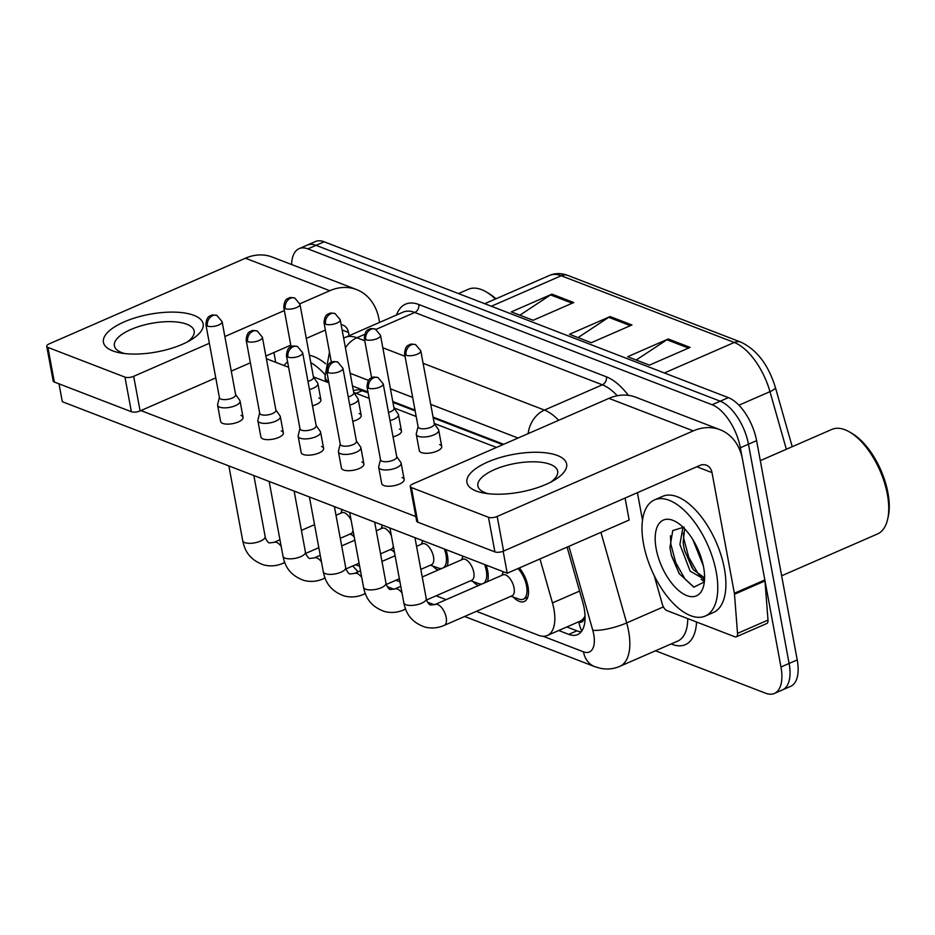 <?xml version="1.0" encoding="UTF-8"?>
<svg xmlns="http://www.w3.org/2000/svg" width="935" height="935" viewBox="0 0 935 935"><rect width="100%" height="100%" fill="white"/><g stroke="black" fill="none" stroke-linecap="round" stroke-linejoin="round"><path stroke-width="1.4" d="M381.971 526.51A21.552 10.449 66.4 0 1 381.936 524.932M422.246 542.043A21.552 10.449 66.4 0 1 422.211 540.465M445.866 549.581A21.552 10.449 66.4 0 1 447.444 555.472A21.552 10.449 66.4 0 1 447.234 566.061M462.521 557.576A21.552 10.449 66.4 0 1 462.486 555.986M486.142 565.114A21.552 10.449 66.4 0 1 487.719 571.005A21.552 10.449 66.4 0 1 487.509 581.593M502.796 573.097A21.552 10.449 66.4 0 1 502.761 571.519M519.357 567.954A21.552 10.449 66.4 0 1 528.006 586.525A21.552 10.449 66.4 0 1 524.266 601.509A21.552 10.449 66.4 0 1 513.257 597.068M341.696 510.989A21.552 10.449 66.4 0 1 341.661 509.4M578.578 621.845L578.812 621.927A12.681 6.148 -113.6 0 0 584.2 617.462A38.031 18.431 66.4 0 1 579.817 621.308L547.302 635.496A38.031 18.431 -113.6 0 0 552.456 602.911L539.962 558.955M368.121 392.782L358.876 389.673L353.337 390.468M502.785 444.698L433.209 417.875M415.163 410.921L392.934 402.354M584.2 617.462L585.053 616.013M476.429 611.326L538.502 635.262A38.031 18.431 -113.6 0 0 547.302 635.496M355.604 564.74L359.659 566.306M395.879 580.261L399.935 581.827M436.154 595.794L446.147 599.651M394.476 552.386A21.552 10.449 66.4 0 1 392.431 550.481M438.094 570.058A21.552 10.449 66.4 0 1 432.706 566.014M478.369 585.579A21.552 10.449 66.4 0 1 472.981 581.547M354.201 536.854A21.552 10.449 66.4 0 1 352.156 534.96M291.603 264.523A38.031 18.431 66.4 0 1 299.106 248.652A38.031 18.431 66.4 0 1 307.907 248.885L712.119 404.738A38.031 18.431 66.4 0 1 740.345 447.76L780.97 667.006L789.105 663.453A38.031 18.431 66.4 0 1 782.501 689.901A38.031 18.431 66.4 0 0 789.105 663.453L748.467 444.218L789.105 663.453L797.228 659.911A38.031 18.431 66.4 0 1 790.636 686.348L774.379 693.443A38.031 18.431 66.4 0 1 765.578 693.209L655.517 650.772M712.119 404.738L720.242 401.185A38.031 18.431 66.4 0 1 748.467 444.218A38.031 18.431 66.4 0 0 720.242 401.185L316.03 245.332L720.242 401.185L728.377 397.644A38.031 18.431 66.4 0 1 756.602 440.666L797.228 659.911M299.106 248.652L307.241 245.099A38.031 18.431 66.4 0 1 316.03 245.332A38.031 18.431 66.4 0 0 307.241 245.099L315.364 241.557A38.031 18.431 66.4 0 1 324.164 241.791L728.377 397.644M573.763 302.554L533.125 320.284L511.316 311.881L551.954 294.139L573.763 302.554M690.088 347.399L649.439 365.129L627.63 356.726L668.28 338.984L690.088 347.399M631.931 324.971L591.282 342.713L569.473 334.298L610.123 316.568L631.931 324.971M578.052 337.605L608.732 317.316A10.145 7.994 -68.9 0 1 610.123 316.568M636.209 360.033L666.889 339.744A10.145 7.994 -68.9 0 1 668.28 338.984M519.895 315.188L550.575 294.899A10.145 7.994 -68.9 0 1 551.954 294.139M780.97 667.006A38.031 18.431 66.4 0 1 774.379 693.443M558.721 630.506L568.76 634.374A38.031 18.431 -113.6 0 0 577.549 634.62A38.031 18.431 -113.6 0 0 582.704 602.035L567.101 547.115M503.708 444.3L433.057 417.057M415.011 410.103L392.782 401.524M367.969 391.964L352.507 386.003M581.173 631.815A38.031 18.431 66.4 0 1 576.883 630.833L566.855 626.964M353.044 530.577A11.407 5.528 66.4 0 1 350.976 533.651L340.282 538.315M219.398 397.457L217.645 404.469A11.407 4.313 -10.5 0 0 217.61 405.217A11.407 4.313 -10.5 0 0 219.69 407.134A11.407 4.313 -10.5 0 0 235.375 405.661A11.407 4.313 -10.5 0 0 240.05 401.057A11.407 4.313 -10.5 0 0 239.746 400.367L235.597 394.453M207.406 326.058A8.24 3.109 -10.5 0 1 205.91 324.679L219.444 397.714A8.24 3.109 -10.5 0 0 220.94 399.093A8.24 3.109 -10.5 0 0 232.277 398.041A8.24 3.109 -10.5 0 0 235.643 394.71L222.109 321.675L216.978 315.481A8.24 6.498 -68.9 0 0 212.619 315.668A8.24 6.498 111.1 0 0 207.406 326.058A8.24 3.109 -10.5 0 0 216.756 325.707A8.24 3.109 -10.5 0 0 222.109 321.675M336.016 515.29L341.848 512.742A11.407 5.528 66.4 0 1 351.116 520.187M309.473 389.509A11.407 4.313 -10.5 0 0 313.225 388.235A11.407 4.313 -10.5 0 0 317.9 383.642A11.407 4.313 -10.5 0 0 317.596 382.953L313.447 377.027M307.977 381.386A8.24 3.109 -10.5 0 0 310.128 380.615A8.24 3.109 -10.5 0 0 313.494 377.296L299.96 304.249L294.829 298.066A8.24 6.498 -68.9 0 0 290.469 298.253A8.24 6.498 111.1 0 0 285.257 308.632A8.24 3.109 -10.5 0 0 294.607 308.293A8.24 3.109 -10.5 0 0 299.96 304.249M393.319 546.098A11.407 5.528 66.4 0 1 391.251 549.184L380.557 553.847M259.673 412.99L257.92 419.99A11.407 4.313 -10.5 0 0 257.885 420.75A11.407 4.313 -10.5 0 0 259.965 422.655A11.407 4.313 -10.5 0 0 275.65 421.194A11.407 4.313 -10.5 0 0 280.325 416.589A11.407 4.313 -10.5 0 0 280.021 415.9L275.872 409.986M247.681 341.579A8.24 3.109 -10.5 0 1 246.185 340.2L259.72 413.247A8.24 3.109 -10.5 0 0 261.216 414.626A8.24 3.109 -10.5 0 0 272.552 413.562A8.24 3.109 -10.5 0 0 275.918 410.243L262.384 337.196L257.254 331.013A8.24 6.498 -68.9 0 0 252.894 331.2A8.24 6.498 111.1 0 0 247.681 341.579A8.24 3.109 -10.5 0 0 257.031 341.24A8.24 3.109 -10.5 0 0 262.384 337.196M376.291 530.811L382.123 528.263A11.407 5.528 66.4 0 1 391.391 535.72M416.566 546.344L422.398 543.796A11.407 5.528 66.4 0 1 433.501 556.781A11.407 5.528 66.4 0 1 431.526 564.705L420.832 569.38M444.335 548.997A19.016 9.221 66.4 0 1 445.995 554.911A19.016 9.221 66.4 0 1 443.435 567.72M441.893 568.398A19.016 9.221 66.4 0 1 438.492 568.083L430.416 565.196M299.948 428.51L298.195 435.523A11.407 4.313 -10.5 0 0 298.16 436.271A11.407 4.313 -10.5 0 0 300.24 438.188A11.407 4.313 -10.5 0 0 315.925 436.715A11.407 4.313 -10.5 0 0 320.6 432.122A11.407 4.313 -10.5 0 0 320.296 431.432L316.147 425.507M287.957 357.112A8.24 3.109 -10.5 0 1 286.461 355.732L299.995 428.779A8.24 3.109 -10.5 0 0 301.491 430.158A8.24 3.109 -10.5 0 0 312.828 429.095A8.24 3.109 -10.5 0 0 316.194 425.776L302.659 352.729L297.529 346.546A8.24 6.498 -68.9 0 0 293.169 346.733A8.24 6.498 111.1 0 0 287.957 357.112A8.24 3.109 -10.5 0 0 297.307 356.773A8.24 3.109 -10.5 0 0 302.659 352.729M422.246 576.977L462.673 559.329A11.407 5.528 66.4 0 1 473.776 572.302A11.407 5.528 66.4 0 1 471.801 580.238L426.57 599.978M484.61 564.518A19.016 9.221 66.4 0 1 486.27 570.443A19.016 9.221 66.4 0 1 483.711 583.253M482.168 583.919A19.016 9.221 66.4 0 1 478.767 583.615L470.702 580.717M340.223 444.043L338.47 451.056A11.407 4.313 -10.5 0 0 338.435 451.804A11.407 4.313 -10.5 0 0 340.515 453.72A11.407 4.313 -10.5 0 0 356.2 452.248A11.407 4.313 -10.5 0 0 360.875 447.643A11.407 4.313 -10.5 0 0 360.571 446.953L356.422 441.039M328.232 372.644A8.24 3.109 -10.5 0 1 326.736 371.265L340.27 444.3A8.24 3.109 -10.5 0 0 341.766 445.679A8.24 3.109 -10.5 0 0 353.103 444.628A8.24 3.109 -10.5 0 0 356.469 441.297L342.935 368.261L337.804 362.067A8.24 6.498 -68.9 0 0 333.444 362.266A8.24 6.498 111.1 0 0 328.232 372.644A8.24 3.109 -10.5 0 0 337.582 372.294A8.24 3.109 -10.5 0 0 342.935 368.261M444.207 625.386A11.407 5.528 66.4 0 0 446.182 617.451A11.407 5.528 66.4 0 0 437.311 604.407A11.407 5.528 66.4 0 0 435.079 604.478L502.948 574.861A11.407 5.528 66.4 0 1 514.051 587.834A11.407 5.528 66.4 0 1 512.076 595.77L444.207 625.386C437.837 628.156 431.362 628.694 424.782 627.023C409.191 621.389 405.556 611.069 403.826 602.806A11.407 4.313 -10.5 0 0 405.895 604.711A11.407 4.313 -10.5 0 0 406.328 604.863A11.407 4.313 -10.5 0 0 419.184 604.139A11.407 4.313 -10.5 0 0 426.255 598.645L414.953 537.66M518.002 568.538A19.016 9.221 66.4 0 1 526.545 585.965A19.016 9.221 66.4 0 1 523.249 599.195A19.016 9.221 66.4 0 1 519.042 599.148L510.977 596.25M380.498 459.576L378.745 466.577A11.407 4.313 -10.5 0 0 378.71 467.336A11.407 4.313 -10.5 0 0 380.79 469.241A11.407 4.313 -10.5 0 0 396.475 467.781A11.407 4.313 -10.5 0 0 401.15 463.176A11.407 4.313 -10.5 0 0 400.858 462.486L396.697 456.572M368.507 388.177A8.24 3.109 -10.5 0 1 367.011 386.786L380.545 459.833A8.24 3.109 -10.5 0 0 382.041 461.212A8.24 3.109 -10.5 0 0 393.378 460.149A8.24 3.109 -10.5 0 0 396.756 456.829L383.21 383.782L378.079 377.6A8.24 6.498 -68.9 0 0 373.719 377.787A8.24 6.498 111.1 0 0 368.507 388.177A8.24 3.109 -10.5 0 0 377.857 387.826A8.24 3.109 -10.5 0 0 383.21 383.782M349.748 405.042A11.407 4.313 -10.5 0 0 353.5 403.768A11.407 4.313 -10.5 0 0 358.175 399.163A11.407 4.313 -10.5 0 0 357.871 398.474L353.722 392.56M348.252 396.908A8.24 3.109 -10.5 0 0 350.403 396.148A8.24 3.109 -10.5 0 0 353.769 392.817L340.235 319.782L335.104 313.587A8.24 6.498 -68.9 0 0 330.745 313.774A8.24 6.498 111.1 0 0 325.532 324.164A8.24 3.109 -10.5 0 0 334.882 323.814A8.24 3.109 -10.5 0 0 340.235 319.782M390.035 420.563A11.407 4.313 -10.5 0 0 393.775 419.301A11.407 4.313 -10.5 0 0 398.45 414.696A11.407 4.313 -10.5 0 0 398.158 414.006L393.997 408.092M388.528 412.44A8.24 3.109 -10.5 0 0 390.678 411.669A8.24 3.109 -10.5 0 0 394.056 408.35L380.51 335.303L375.379 329.12A8.24 6.498 -68.9 0 0 371.02 329.307A8.24 6.498 111.1 0 0 365.807 339.697A8.24 3.109 -10.5 0 0 375.157 339.347A8.24 3.109 -10.5 0 0 380.51 335.303M418.074 426.617L416.32 433.63A11.407 4.313 -10.5 0 0 416.285 434.378A11.407 4.313 -10.5 0 0 422.725 437.019A11.407 4.313 -10.5 0 0 434.05 434.822A11.407 4.313 -10.5 0 0 438.725 430.229A11.407 4.313 -10.5 0 0 438.433 429.539L434.272 423.613M406.082 355.218A8.24 3.109 -10.5 0 1 404.586 353.839L418.12 426.886A8.24 3.109 -10.5 0 0 419.616 428.265A8.24 3.109 -10.5 0 0 430.953 427.201A8.24 3.109 -10.5 0 0 434.331 423.882L420.785 350.835L415.654 344.653A8.24 6.498 -68.9 0 0 411.295 344.84A8.24 6.498 111.1 0 0 406.082 355.218A8.24 3.109 -10.5 0 0 415.432 354.879A8.24 3.109 -10.5 0 0 420.785 350.835M112.644 350.824A50.7 19.156 169.5 0 1 124.215 321.874A50.7 19.156 169.5 0 1 193.931 315.352A50.7 19.156 169.5 0 1 191.02 339.873A50.7 19.156 169.5 0 1 120.498 352.951A50.7 19.156 169.5 0 1 112.644 350.824M187.339 341.941A40.567 15.334 -10.5 0 0 194.164 331.025A40.567 15.334 -10.5 0 0 186.79 324.235A40.567 15.334 -10.5 0 0 140.741 325.929A40.567 15.334 -10.5 0 0 114.397 345.81A40.567 15.334 -10.5 0 0 121.76 352.612A40.567 15.334 -10.5 0 0 124.671 353.547M379.587 322.4L378.979 319.151A50.7 39.995 111.1 0 0 356.574 289.581A50.7 39.995 111.1 0 0 329.786 290.727L299.866 303.781M356.574 289.581L272.249 257.067A50.7 39.995 111.1 0 0 245.449 258.212L49.345 343.8A6.335 2.396 -10.5 0 0 46.75 346.347A6.335 2.396 -10.5 0 0 47.907 347.411L54.312 382.029A6.335 2.396 169.5 0 1 53.166 380.966L46.75 346.347M124.963 377.121A6.335 2.396 -10.5 0 0 133.682 376.314L140.098 410.921A6.335 2.396 169.5 0 1 131.379 411.739L124.963 377.121L47.907 347.411M284.369 310.549L224.856 336.518M209.358 343.285L133.682 376.314M131.379 411.739L54.312 382.029M140.098 410.921L215.775 377.904M231.272 371.137L250.37 362.803M265.879 356.036L290.785 345.167M306.294 338.4L325.38 330.067M341.135 324.597A12.681 9.993 -68.9 0 1 342.9 325.053A12.681 9.993 -68.9 0 1 348.498 332.451L349.106 335.7M273.908 352.53L275.731 362.336M476.149 490.98A50.7 19.156 169.5 0 1 487.708 462.03A50.7 19.156 169.5 0 1 557.435 455.509A50.7 19.156 169.5 0 1 554.513 480.029A50.7 19.156 169.5 0 1 484.003 493.096A50.7 19.156 169.5 0 1 476.149 490.98M550.844 482.086A40.567 15.334 -10.5 0 0 557.657 471.182A40.567 15.334 -10.5 0 0 550.294 464.379A40.567 15.334 -10.5 0 0 504.234 466.086A40.567 15.334 -10.5 0 0 477.89 485.966A40.567 15.334 -10.5 0 0 485.265 492.768A40.567 15.334 -10.5 0 0 488.163 493.703M734.489 594.239A6.335 3.074 -113.6 0 0 734.361 593.258L764.842 579.957A6.335 3.074 66.4 0 1 764.97 580.939L734.489 594.239L737.528 633.381A6.335 3.074 -113.6 0 1 736.301 636.805A6.335 3.074 -113.6 0 1 734.828 636.77L666.854 610.555A6.335 3.074 -113.6 0 1 662.389 604.407L654.208 575.633M764.842 579.957L742.483 459.295A50.7 39.995 111.1 0 0 720.079 429.726A50.7 39.995 111.1 0 0 693.279 430.883L497.175 516.459L503.591 551.077L699.696 465.501A12.681 9.993 -68.9 0 1 706.392 465.209A12.681 9.993 -68.9 0 1 712.003 472.607L734.361 593.258M764.97 580.939L768.009 620.08A6.335 3.074 66.4 0 1 766.782 623.505L736.301 636.805M720.079 429.726L635.742 397.211A50.7 39.995 111.1 0 0 608.954 398.368L412.849 483.944A6.335 2.396 -10.5 0 0 410.255 486.504A6.335 2.396 -10.5 0 0 411.4 487.567L417.816 522.186A6.335 2.396 169.5 0 1 416.671 521.122L410.255 486.504M503.591 551.077A6.335 2.396 169.5 0 1 494.884 551.895L488.467 517.277L411.4 487.567M488.467 517.277A6.335 2.396 -10.5 0 0 497.175 516.459M494.884 551.895L417.816 522.186M637.413 492.675L642.509 520.176M458.477 293.578L468.33 289.277A57.035 27.653 66.4 0 1 486.212 291.907L488.456 293.228A54.511 26.425 66.4 0 1 495.947 298.803M486.212 291.907A57.035 27.653 66.4 0 1 495.433 299.025M309.427 355.288A63.381 30.726 66.4 0 1 325.59 363.75M284.111 365.562A63.381 30.726 66.4 0 1 287.583 361.822M310.771 362.593A63.381 30.726 66.4 0 1 324.959 374.491M716.233 571.986A63.381 30.726 66.4 0 1 705.235 616.06A63.381 30.726 66.4 0 1 643.537 543.96A63.381 30.726 66.4 0 1 654.535 499.886A63.381 30.726 66.4 0 1 716.233 571.986M654.535 499.886L662.658 496.345A63.381 30.726 66.4 0 1 724.356 568.445A63.381 30.726 66.4 0 1 713.358 612.519L705.235 616.06M760.307 460.639L831.834 429.422A57.035 27.653 66.4 0 1 849.705 432.063A57.035 27.653 66.4 0 1 887.362 494.323A57.035 27.653 66.4 0 1 887.689 519.089A57.035 27.653 66.4 0 1 877.462 533.978L781.648 575.796M849.705 432.063L851.96 433.384A54.511 26.425 66.4 0 1 887.946 492.874A54.511 26.425 66.4 0 1 888.25 516.541L887.689 519.089M684.572 528.742L683.134 543.048L684.56 550.75L693.384 569.742L704.593 577.865M682.947 527.13L679.909 544.45L690.159 571.156L703.646 578.87L704.581 578.333M692.917 539.74L703.342 565.885M684.163 527.048L672.744 530.589L669.939 547.548L671.459 555.624L679.196 573.622L693.793 587.157L704.254 582.038M656.183 548.833A41.327 20.032 66.4 0 1 676.297 521.999A41.327 20.032 66.4 0 1 703.587 567.113A41.327 20.032 66.4 0 1 703.821 585.065A41.327 20.032 66.4 0 1 680.318 591.832A41.327 20.032 66.4 0 1 656.183 548.833M683.356 533.043L683.777 538.654L688.733 557.237L697.802 573.19L700.923 576.743M703.307 578.999L704.511 579.969M670.477 535.813L670.874 544.287L675.83 562.87L684.899 578.812L693.969 587.215M684.303 549.745L692.087 567.931M701.203 579.268L704.359 581.722M671.295 554.981L679.488 574.067M439.672 444.581A11.407 4.313 169.5 0 1 441.741 446.498A11.407 4.313 169.5 0 1 434.331 452.084A11.407 4.313 169.5 0 1 421.381 452.563A11.407 4.313 169.5 0 1 419.312 450.658L416.285 434.378M402.097 477.54A11.407 4.313 169.5 0 1 404.165 479.445A11.407 4.313 169.5 0 1 396.756 485.043A11.407 4.313 169.5 0 1 383.806 485.51A11.407 4.313 169.5 0 1 381.725 483.605L378.71 467.336M361.822 462.007A11.407 4.313 169.5 0 1 363.89 463.912A11.407 4.313 169.5 0 1 356.48 469.51A11.407 4.313 169.5 0 1 343.531 469.989A11.407 4.313 169.5 0 1 341.45 468.073L338.435 451.804M321.546 446.474A11.407 4.313 169.5 0 1 323.615 448.391A11.407 4.313 169.5 0 1 316.205 453.978A11.407 4.313 169.5 0 1 303.256 454.457A11.407 4.313 169.5 0 1 301.175 452.552L298.16 436.271M281.26 430.942A11.407 4.313 169.5 0 1 283.34 432.858A11.407 4.313 169.5 0 1 275.93 438.457A11.407 4.313 169.5 0 1 262.98 438.924A11.407 4.313 169.5 0 1 260.9 437.019L257.885 420.75M240.985 415.421A11.407 4.313 169.5 0 1 243.065 417.326A11.407 4.313 169.5 0 1 235.655 422.924A11.407 4.313 169.5 0 1 222.705 423.403A11.407 4.313 169.5 0 1 220.625 421.486L217.61 405.217M625.083 498.063L629.162 520.035L507.226 573.237L62.306 401.699L58.998 383.829M415.818 516.564L140.904 410.57M266.37 358.724L288.599 367.291M313.424 376.863L328.875 382.824M353.699 392.396L369.15 398.357M393.974 407.917L416.204 416.496M434.249 423.45L496.485 447.444M318.847 397.994A11.407 4.313 169.5 0 1 320.915 399.911A11.407 4.313 169.5 0 1 312.489 405.778M359.122 413.527A11.407 4.313 169.5 0 1 361.19 415.432A11.407 4.313 169.5 0 1 352.764 421.311M399.397 429.048A11.407 4.313 169.5 0 1 401.466 430.965A11.407 4.313 169.5 0 1 393.051 436.844M507.226 573.237L503.159 551.264M358.724 388.387A38.031 29.99 111.1 0 0 358.876 389.673M578.812 621.927A38.031 29.99 111.1 0 0 581.78 631.008M362.406 390.573L356.118 393.319M579.595 591.072L552.456 602.911M491.331 306.248L561.222 275.743A12.681 9.993 -68.9 0 1 567.919 275.463L740.964 342.175A12.681 9.993 111.1 0 0 734.267 342.467L561.222 275.743A50.7 24.579 -113.6 0 0 549.5 275.428C555.308 272.985 561.444 272.997 567.919 275.463M740.964 342.175C756.953 349.83 768.418 364.919 775.384 387.429A12.681 2.98 164.1 0 1 769.972 391.648A50.7 24.579 -113.6 0 0 734.267 342.467L664.376 372.971M786.358 449.267L769.972 391.648L738.942 405.194M324.164 241.791L307.907 248.885M756.602 440.666L740.345 447.76M630.354 325.66L608.732 317.316M572.197 303.232L550.575 294.899M688.522 348.077L666.889 339.744M543.06 636.256L583.475 651.835A25.35 12.295 -113.6 0 0 593.737 634.362A25.35 12.295 -113.6 0 0 592.778 630.272L568.912 546.32M600.924 532.354L626.672 622.92A50.7 24.579 66.4 0 1 628.601 631.102A50.7 24.579 66.4 0 1 619.8 666.363L677.711 641.083A50.7 24.579 -113.6 0 0 687.751 618.608M663.394 606.897L626.672 622.92A25.35 5.961 164.1 0 1 592.778 630.272M696.552 622.009A57.035 27.653 66.4 0 1 672.136 644.32L671.155 643.946M396.51 315.013A57.035 27.653 66.4 0 1 418.775 304.494L606.371 376.817A57.035 27.653 66.4 0 1 628.367 395.353M376.01 329.4L414.766 312.477A50.7 24.579 -113.6 0 0 403.043 312.161L345.132 337.442A50.7 24.579 66.4 0 1 356.854 337.757L364.533 334.403M423.099 363.294L544.45 410.079L602.362 384.811L414.766 312.477A6.335 5.002 111.1 0 0 418.775 304.494M528.158 433.618A25.35 19.997 -68.9 0 1 544.45 410.079A50.7 24.579 66.4 0 1 558.674 420.306M617.275 395.75A50.7 24.579 -113.6 0 0 602.362 384.811A6.335 5.002 111.1 0 0 606.371 376.817M345.436 347.82A25.35 19.997 -68.9 0 1 356.854 337.757L364.779 340.808M382.824 347.762L405.054 356.34M518.048 438.036L430.708 404.364M412.662 397.41L390.433 388.831M368.495 380.381L350.158 373.31M672.136 644.32A6.335 5.002 111.1 0 0 671.961 643.596M328.793 382.392A25.35 12.903 175.6 0 1 325.064 376.337L325.474 381.515M464.613 616.481L594.672 666.62A25.35 19.997 -68.9 0 1 583.475 651.835M576.883 630.833L568.76 634.374M279.951 539.752L273.978 542.358A11.407 5.528 66.4 0 1 276.199 542.288A11.407 5.528 66.4 0 1 281.166 546.344M284.544 561.912A11.407 5.528 66.4 0 1 283.095 563.267C276.737 566.037 270.262 566.587 263.682 564.904C248.079 559.282 244.456 548.95 242.714 540.687A11.407 4.313 -10.5 0 0 244.795 542.604A11.407 4.313 -10.5 0 0 245.215 542.744A11.407 4.313 -10.5 0 0 258.072 542.019A11.407 4.313 -10.5 0 0 265.154 536.526L253.852 475.553M294.829 298.066C291.217 297.388 289.254 297.388 288.95 298.043C288.763 298.744 284.427 297.575 283.761 307.253A8.24 3.109 -10.5 0 0 285.257 308.632M320.226 555.285L314.253 557.891A11.407 5.528 66.4 0 1 316.474 557.821A11.407 5.528 66.4 0 1 321.441 561.877M324.819 577.433A11.407 5.528 66.4 0 1 323.37 578.8C317.012 581.57 310.537 582.108 303.957 580.436C288.354 574.803 284.731 564.483 283.001 556.22A11.407 4.313 -10.5 0 0 285.07 558.125A11.407 4.313 -10.5 0 0 285.502 558.277A11.407 4.313 -10.5 0 0 298.347 557.552A11.407 4.313 -10.5 0 0 305.429 552.059L294.128 491.074M360.501 570.817L354.529 573.424A11.407 5.528 66.4 0 1 356.761 573.354A11.407 5.528 66.4 0 1 361.716 577.409M365.094 592.965A11.407 5.528 66.4 0 1 363.645 594.333C357.287 597.103 350.812 597.64 344.232 595.957C328.629 590.336 325.006 580.004 323.276 571.741A11.407 4.313 -10.5 0 0 325.345 573.658A11.407 4.313 -10.5 0 0 325.777 573.809A11.407 4.313 -10.5 0 0 338.622 573.073A11.407 4.313 -10.5 0 0 345.705 567.592L334.403 506.606M400.776 586.338L394.804 588.945A11.407 5.528 66.4 0 1 397.036 588.886A11.407 5.528 66.4 0 1 401.992 592.93M405.369 608.498A11.407 5.528 66.4 0 1 403.932 609.854C397.562 612.624 391.087 613.173 384.507 611.49C368.904 605.868 365.281 595.537 363.551 587.274A11.407 4.313 -10.5 0 0 365.62 589.19A11.407 4.313 -10.5 0 0 366.052 589.331A11.407 4.313 -10.5 0 0 378.897 588.606A11.407 4.313 -10.5 0 0 385.98 583.113L374.678 522.139M335.104 313.587C331.493 312.921 329.529 312.921 329.225 313.576C329.038 314.277 324.702 313.096 324.036 322.785A8.24 3.109 -10.5 0 0 325.532 324.164M375.379 329.12C371.768 328.454 369.804 328.442 369.5 329.097C369.313 329.798 364.977 328.629 364.311 338.306A8.24 3.109 -10.5 0 0 365.807 339.697M329.786 290.727L245.449 258.212M348.498 332.451L342.128 329.997M693.279 430.883L608.954 398.368M712.003 472.607L696.82 466.752M737.528 633.381L768.009 620.08M775.384 387.429L792.237 446.708M549.5 275.428L484.727 303.7M352.717 566.002L358.152 571.834M345.132 337.442L343.636 338.131M329.482 352.156L325.064 376.337M594.672 666.62L600.375 668.303C607.072 669.659 613.547 669.016 619.8 666.363M387.207 586.631L394.009 589.249M427.482 602.163L434.284 604.781M205.91 324.679C206.577 314.99 210.913 316.17 211.1 315.469C211.403 314.815 213.367 314.815 216.978 315.481M273.978 542.358L269.666 542.884C268.076 543.551 264.698 537.321 265.154 536.526M318.812 547.688L305.745 553.391M284.778 562.543L283.095 563.267M349.865 534.13L353.968 535.603M243.065 417.326L240.05 401.057M314.546 524.652L301.409 530.39M340.749 513.221L342.268 509.645M242.714 540.687L228.865 465.91M320.915 399.911L317.9 383.642M283.761 307.253L291.077 346.768M246.185 340.2C246.852 330.522 251.188 331.691 251.375 330.99C251.679 330.335 253.642 330.347 257.254 331.013M314.253 557.891L309.941 558.417C308.351 559.083 304.974 552.842 305.429 552.059M359.087 563.221L346.02 568.912M325.053 578.064L323.37 578.8M390.14 549.663L394.243 551.136M283.34 432.858L280.325 416.589M354.821 540.185L341.684 545.911M381.024 528.754L382.544 525.166M283.001 556.22L269.14 481.443M286.461 355.732C287.127 346.055 291.463 347.224 291.65 346.523C291.954 345.868 293.917 345.868 297.529 346.546M354.529 573.424L350.216 573.95C348.626 574.616 345.249 568.375 345.705 567.592M399.362 578.742L386.295 584.445M365.328 593.596L363.645 594.333M323.615 448.391L320.6 432.122M395.096 555.717L381.959 561.444M421.299 544.275L422.819 540.699M323.276 571.741L309.415 496.976M326.736 371.265C327.402 361.576 331.738 362.757 331.925 362.055C332.229 361.401 334.192 361.401 337.804 362.067M394.804 588.945L390.503 589.471C388.902 590.137 385.524 583.908 385.98 583.113M405.603 609.129L403.932 609.854M363.89 463.912L360.875 447.643M461.574 559.808L463.094 556.231M363.551 587.274L349.69 512.497M367.011 386.786C367.677 377.109 372.013 378.289 372.2 377.576C372.504 376.922 374.467 376.934 378.079 377.6M435.079 604.478L430.778 605.003C429.177 605.67 425.799 599.428 426.255 598.645M523.249 599.195L527.749 597.22M404.165 479.445L401.15 463.176M501.85 575.341L503.381 571.752M403.826 602.806L389.965 528.03M361.19 415.432L358.175 399.163M324.036 322.785L331.352 362.289M401.466 430.965L398.45 414.696M364.311 338.306L371.627 377.822M404.586 353.839C405.252 344.162 409.588 345.331 409.775 344.629C410.079 343.975 412.043 343.975 415.654 344.653M441.741 446.498L438.725 430.229M703.646 578.87L704.581 578.461"/></g></svg>
